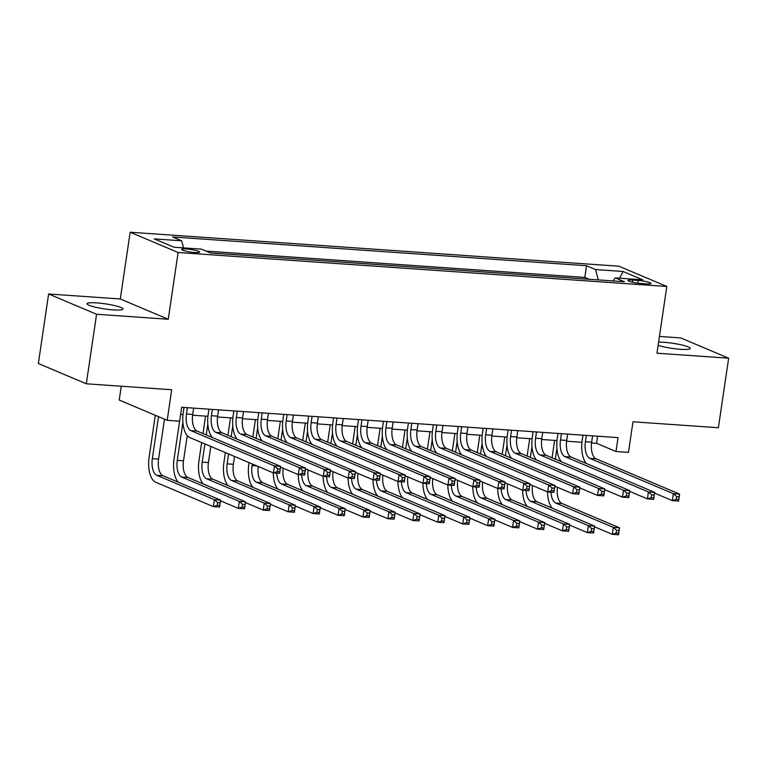 <?xml version="1.0" encoding="UTF-8"?>
<svg xmlns="http://www.w3.org/2000/svg" width="767" height="767" viewBox="0 0 767 767"><rect width="100%" height="100%" fill="white"/><g stroke="black" fill="none" stroke-linecap="round" stroke-linejoin="round"><path stroke-width="1.15" d="M113.305 309.887A18.178 2.569 8.4 0 0 122.988 309.034A18.178 2.569 8.4 0 0 96.709 302.879A18.178 2.569 8.4 0 0 87.026 303.732A18.178 2.569 8.4 0 0 113.305 309.887M658.124 345.371A18.178 2.569 8.4 0 0 680.55 349.311A18.178 2.569 8.4 0 0 690.242 348.467A18.178 2.569 8.4 0 0 663.963 342.303A18.178 2.569 8.4 0 0 658.604 342.14M194.818 252.516A9.089 1.285 8.4 0 0 199.66 252.094A9.089 1.285 8.4 0 0 186.525 249.007A9.089 1.285 8.4 0 0 181.683 249.438A9.089 1.285 8.4 0 0 194.818 252.516M121.272 386.232L119.23 400.058L167.187 420.326L179.651 421.188L181.702 407.287L618.049 437.612L615.997 451.523L628.47 452.386L632.986 421.792L718.382 427.727L728.65 358.199L680.693 337.921L659.438 336.445M48.618 293.991L38.35 363.52L86.307 383.797L96.565 314.269L168.251 319.254L178.117 252.496L130.16 232.228L120.304 298.977L48.618 293.991L96.565 314.269M178.117 252.496L666.82 286.465L618.873 266.197L130.16 232.228M574.272 278.248L589.133 279.284M564.205 277.51L549.345 276.513M524.407 274.787L539.268 275.813M514.436 274.087L499.47 273.052M489.499 272.352L474.543 271.317M449.606 269.581L464.466 270.617M424.669 267.856L439.529 268.881M399.741 266.12L414.592 267.146M374.804 264.385L389.665 265.42M349.867 262.65L364.728 263.685M339.896 261.959L324.94 260.914M314.959 260.224L300.002 259.188M275.065 257.453L289.926 258.489M250.128 255.718L264.989 256.753M225.201 253.982L240.052 255.018M210.359 252.918L215.124 253.283M638.211 280.444L632.727 280.07A8.801 1.246 8.4 0 0 628.039 280.482A8.801 1.246 8.4 0 0 640.761 283.464L646.245 283.848A8.801 1.246 8.4 0 0 650.943 283.435A8.801 1.246 8.4 0 0 638.211 280.444L637.808 283.167M598.346 279.926L595.595 269.562L586.525 265.727L172.613 236.965L181.683 240.8L154.263 238.892L173.956 247.223L201.385 249.131L210.455 252.966L624.367 281.729L615.297 277.894L612.967 280.933M595.595 269.562L623.025 271.47L642.717 279.802L615.297 277.894M589.142 279.246L584.799 277.414L206.016 251.087M167.187 420.326L171.703 389.732L86.307 383.797M666.82 286.465L656.964 353.213L728.65 358.199M591.549 442.952L596.563 443.297L615.997 451.523M180.657 414.391L182.997 414.554M192.603 415.225L207.924 416.289M217.54 416.96L232.861 418.025M242.468 418.696L257.798 419.76M267.405 420.421L282.726 421.486M292.342 422.157L307.663 423.221M317.27 423.892L332.6 424.956M342.207 425.627L357.537 426.692M367.144 427.353L382.465 428.417M392.071 429.089L407.402 430.153M417.008 430.824L432.339 431.888M441.945 432.559L457.266 433.623M466.882 434.285L482.203 435.349M491.81 436.02L507.14 437.085M516.747 437.756L532.068 438.82M541.684 439.491L557.005 440.555M566.612 441.217L581.942 442.281M597.608 436.193L596.563 443.297M584.799 277.414L586.525 265.727M181.683 240.8L183.572 247.885M619.592 278.191L623.025 271.47M168.251 319.254L120.304 298.977M586.352 435.407L585.422 441.715A14.199 6.74 -86 0 0 589.852 458.369L673.378 493.68L679.61 494.111L678.584 501.062L672.352 500.63L654.567 493.114M592.584 435.848L591.654 442.156A14.199 6.74 -86 0 0 596.084 458.8L679.61 494.111L679.121 496.786L676.628 496.604L676.216 499.394L678.709 499.566L679.121 496.786M586.371 463.508A21.303 10.115 94 0 1 582.182 440.354L582.949 435.177M676.216 499.394L672.352 500.63L673.378 493.68L676.628 496.604M678.709 499.566L678.584 501.062M552.067 457.803L554.637 440.383M556.9 448.398L555.308 459.174M557.456 487.294A14.199 6.74 -86 0 0 561.952 503.468L619.554 527.821L618.528 534.772L612.296 534.34L594.511 526.824M551.013 492.203A14.199 6.74 -86 0 0 555.711 503.027L613.322 527.389L619.554 527.821L619.065 530.486L616.572 530.313L616.16 533.094L618.653 533.266L619.065 530.486M552.24 508.166A21.303 10.115 94 0 1 547.571 491.925M616.16 533.094L612.296 534.34L613.322 527.389L616.572 530.313M618.653 533.266L618.528 534.772M561.415 433.681L560.485 439.99A14.199 6.74 -86 0 0 564.915 456.633L648.441 491.944L654.673 492.376L653.647 499.336L647.415 498.905L629.63 491.379M567.657 434.112L566.717 440.421A14.199 6.74 -86 0 0 571.147 457.065L654.673 492.376L654.184 495.051L651.691 494.878L651.279 497.658L653.772 497.831L654.184 495.051M561.434 461.772A21.303 10.115 94 0 1 557.245 438.619L558.012 433.441M651.279 497.658L647.415 498.905L648.441 491.944L651.691 494.878M653.772 497.831L653.647 499.336M536.488 431.946L535.558 438.254A14.199 6.74 -86 0 0 539.978 454.898L623.504 490.218L629.745 490.65L628.719 497.601L622.478 497.169L604.703 489.653M542.72 432.377L541.79 438.686A14.199 6.74 -86 0 0 546.209 455.33L629.745 490.65L629.247 493.315L626.754 493.143L626.342 495.923L628.835 496.096L629.247 493.315M536.507 460.037A21.303 10.115 94 0 1 532.317 436.883L533.075 431.706M626.342 495.923L622.478 497.169L623.504 490.218L626.754 493.143M628.835 496.096L628.719 497.601M511.551 430.21L510.621 436.519A14.199 6.74 -86 0 0 515.05 453.163L598.576 488.483L604.808 488.915L603.782 495.866L597.551 495.434L579.766 487.917M517.783 430.642L516.853 436.95A14.199 6.74 -86 0 0 521.282 453.604L604.808 488.915L604.319 491.58L601.817 491.407L601.414 494.188L603.907 494.36L604.319 491.58M511.57 458.302A21.303 10.115 94 0 1 507.38 435.148L508.147 429.971M601.414 494.188L597.551 495.434L598.576 488.483L601.817 491.407M603.907 494.36L603.782 495.866M486.614 428.475L485.684 434.784A14.199 6.74 -86 0 0 490.113 451.437L573.639 486.748L579.871 487.179L578.845 494.13L572.613 493.699L554.829 486.182M492.855 428.916L491.915 435.225A14.199 6.74 -86 0 0 496.345 451.868L579.871 487.179L579.382 489.854L576.889 489.672L576.477 492.462L578.97 492.635L579.382 489.854M486.633 456.576A21.303 10.115 94 0 1 482.443 433.422L483.21 428.245M576.477 492.462L572.613 493.699L573.639 486.748L576.889 489.672M578.97 492.635L578.845 494.13M527.13 456.077L529.7 438.657M531.962 446.662L530.371 457.448M532.519 485.559A14.199 6.74 -86 0 0 537.015 501.733L594.617 526.085L593.591 533.036L587.359 532.605L569.574 525.088M526.076 490.468A14.199 6.74 -86 0 0 530.783 501.302L588.385 525.654L594.617 526.085L594.128 528.76L591.635 528.578L591.223 531.368L593.716 531.541L594.128 528.76M527.303 506.431A21.303 10.115 94 0 1 522.643 490.19M591.223 531.368L587.359 532.605L588.385 525.654L591.635 528.578M593.716 531.541L593.591 533.036M502.193 454.342L504.772 436.922M507.025 444.927L505.434 455.713M507.591 483.824A14.199 6.74 -86 0 0 512.078 499.998L569.689 524.35L568.663 531.31L562.432 530.869L544.647 523.353M501.139 488.732A14.199 6.74 -86 0 0 505.846 499.566L563.457 523.919L569.689 524.35L569.191 527.025L566.698 526.852L566.286 529.633L568.788 529.805L569.191 527.025M502.366 504.705A21.303 10.115 94 0 1 497.706 488.454M566.286 529.633L562.432 530.869L563.457 523.919L566.698 526.852M568.788 529.805L568.663 531.31M477.266 452.607L479.835 435.186M482.098 443.192L480.506 453.978M482.654 482.098A14.199 6.74 -86 0 0 487.141 498.262L544.752 522.624L543.726 529.575L537.494 529.144L519.71 521.627M476.202 486.997A14.199 6.74 -86 0 0 480.909 497.831L538.52 522.193L544.752 522.624L544.263 525.29L541.77 525.117L541.358 527.897L543.851 528.07L544.263 525.29M477.438 502.97A21.303 10.115 94 0 1 472.769 486.729M541.358 527.897L537.494 529.144L538.52 522.193L541.77 525.117M543.851 528.07L543.726 529.575M452.329 450.871L454.898 433.451M457.161 441.466L455.569 452.242M457.717 480.363A14.199 6.74 -86 0 0 462.213 496.537L519.815 520.889L518.789 527.84L512.557 527.408L494.773 519.892M451.274 485.271A14.199 6.74 -86 0 0 455.982 496.096L513.583 520.457L519.815 520.889L519.326 523.554L516.833 523.382L516.421 526.162L518.914 526.335L519.326 523.554M452.501 501.234A21.303 10.115 94 0 1 447.832 484.993M516.421 526.162L512.557 527.408L513.583 520.457L516.833 523.382M518.914 526.335L518.789 527.84M461.686 426.749L460.746 433.058A14.199 6.74 -86 0 0 465.176 449.702L548.702 485.012L554.944 485.444L553.908 492.404L547.676 491.973L529.901 484.447M467.918 427.181L466.988 433.489A14.199 6.74 -86 0 0 471.408 450.133L554.944 485.444L554.445 488.119L551.952 487.946L551.54 490.727L554.033 490.899L554.445 488.119M461.705 454.841A21.303 10.115 94 0 1 457.515 431.687L458.273 426.51M551.54 490.727L547.676 491.973L548.702 485.012L551.952 487.946M554.033 490.899L553.908 492.404M427.392 449.146L429.971 431.725M432.224 439.731L430.632 450.517M432.78 478.627A14.199 6.74 -86 0 0 437.276 494.801L494.888 519.154L493.862 526.104L487.62 525.673L469.845 518.156M426.337 483.536A14.199 6.74 -86 0 0 431.044 494.37L488.656 518.722L494.888 519.154L494.389 521.828L491.896 521.646L491.484 524.436L493.977 524.609L494.389 521.828M427.564 499.499A21.303 10.115 94 0 1 422.905 483.258M491.484 524.436L487.62 525.673L488.656 518.722L491.896 521.646M493.977 524.609L493.862 526.104M436.749 425.014L435.819 431.322A14.199 6.74 -86 0 0 440.239 447.966L523.775 483.287L530.007 483.718L528.981 490.669L522.749 490.238L504.964 482.721M442.981 425.445L442.051 431.754A14.199 6.74 -86 0 0 446.48 448.398L530.007 483.718L529.508 486.383L527.015 486.211L526.613 488.991L529.105 489.164L529.508 486.383M436.768 453.105A21.303 10.115 94 0 1 432.578 429.951L433.345 424.774M526.613 488.991L522.749 490.238L523.775 483.287L527.015 486.211M529.105 489.164L528.981 490.669M402.464 447.41L405.034 429.99M407.296 437.995L405.705 448.781M407.852 476.892A14.199 6.74 -86 0 0 412.339 493.066L469.95 517.418L468.925 524.379L462.693 523.938L444.908 516.421M401.4 481.801A14.199 6.74 -86 0 0 406.107 492.635L463.719 516.987L469.95 517.418L469.462 520.093L466.969 519.921L466.557 522.701L469.049 522.873L469.462 520.093M402.637 497.773A21.303 10.115 94 0 1 397.968 481.523M466.557 522.701L462.693 523.938L463.719 516.987L466.969 519.921M469.049 522.873L468.925 524.379M411.812 423.279L410.882 429.587A14.199 6.74 -86 0 0 415.311 446.231L498.838 481.551L505.069 481.983L504.044 488.934L497.812 488.502L480.027 480.986M418.044 423.71L417.114 430.019A14.199 6.74 -86 0 0 421.543 446.672L505.069 481.983L504.581 484.648L502.088 484.476L501.676 487.256L504.168 487.428L504.581 484.648M411.831 451.37A21.303 10.115 94 0 1 407.641 428.216L408.408 423.039M501.676 487.256L497.812 488.502L498.838 481.551L502.088 484.476M504.168 487.428L504.044 488.934M377.527 445.675L380.096 428.254M382.359 436.26L380.768 447.046M382.915 475.166A14.199 6.74 -86 0 0 387.412 491.331L445.013 515.692L443.988 522.643L437.756 522.212L419.971 514.695M376.472 480.065A14.199 6.74 -86 0 0 381.18 490.899L438.782 515.261L445.013 515.692L444.524 518.358L442.032 518.185L441.619 520.966L444.112 521.138L444.524 518.358M377.7 496.038A21.303 10.115 94 0 1 373.03 479.797M441.619 520.966L437.756 522.212L438.782 515.261L442.032 518.185M444.112 521.138L443.988 522.643M386.884 421.543L385.945 427.852A14.199 6.74 -86 0 0 390.374 444.505L473.901 479.816L480.142 480.247L479.107 487.198L472.875 486.767L455.09 479.25M393.116 421.984L392.186 428.293A14.199 6.74 -86 0 0 396.606 444.937L480.142 480.247L479.643 482.922L477.151 482.74L476.738 485.53L479.231 485.703L479.643 482.922M386.904 449.635A21.303 10.115 94 0 1 382.704 426.49L383.471 421.313M476.738 485.53L472.875 486.767L473.901 479.816L477.151 482.74M479.231 485.703L479.107 487.198M352.59 443.94L355.169 426.519M357.422 434.534L355.83 445.311M357.978 473.431A14.199 6.74 -86 0 0 362.475 489.605L420.086 513.957L419.06 520.908L412.819 520.477L395.043 512.96M351.535 478.34A14.199 6.74 -86 0 0 356.243 489.164L413.844 513.526L420.086 513.957L419.587 516.622L417.095 516.45L416.682 519.23L419.175 519.403L419.587 516.622M352.762 494.303A21.303 10.115 94 0 1 348.103 478.062M416.682 519.23L412.819 520.477L413.844 513.526L417.095 516.45M419.175 519.403L419.06 520.908M327.662 442.214L330.232 424.793M332.495 432.799L330.893 443.585M333.051 471.695A14.199 6.74 -86 0 0 337.538 487.87L395.149 512.222L394.123 519.173L387.891 518.741L370.106 511.225M326.598 476.604A14.199 6.74 -86 0 0 331.306 487.438L388.917 511.79L395.149 512.222L394.66 514.897L392.158 514.715L391.755 517.504L394.248 517.677L394.66 514.897M327.835 492.567A21.303 10.115 94 0 1 323.166 476.326M391.755 517.504L387.891 518.741L388.917 511.79L392.158 514.715M394.248 517.677L394.123 519.173M302.725 440.479L305.295 423.058M307.557 431.064L305.966 441.85M308.113 469.96A14.199 6.74 -86 0 0 312.61 486.134L370.212 510.486L369.186 517.447L362.954 517.006L345.169 509.489M301.671 474.869A14.199 6.74 -86 0 0 306.369 485.703L363.98 510.055L370.212 510.486L369.723 513.161L367.23 512.989L366.818 515.769L369.31 515.942L369.723 513.161M302.898 490.842A21.303 10.115 94 0 1 298.229 474.591M366.818 515.769L362.954 517.006L363.98 510.055L367.23 512.989M369.31 515.942L369.186 517.447M277.788 438.743L280.358 421.323M282.62 429.328L281.029 440.114M283.176 468.234A14.199 6.74 -86 0 0 287.673 484.399L345.284 508.761L344.249 515.712L338.017 515.28L320.242 507.764M276.734 473.134A14.199 6.74 -86 0 0 281.441 483.967L339.043 508.329L345.284 508.761L344.786 511.426L342.293 511.253L341.881 514.034L344.373 514.206L344.786 511.426M277.961 489.106A21.303 10.115 94 0 1 273.301 472.865M341.881 514.034L338.017 515.28L339.043 508.329L342.293 511.253M344.373 514.206L344.249 515.712M253.033 487.371A21.303 10.115 94 0 1 248.834 464.217L249.074 462.616M252.851 437.008L255.43 419.587M257.683 427.603L256.092 438.379M252.314 463.987L252.075 465.588A14.199 6.74 -86 0 0 256.504 482.232L314.115 506.594L320.347 507.025L319.321 513.976L313.089 513.545L295.305 506.028M258.249 466.499A14.199 6.74 -86 0 0 262.736 482.673L320.347 507.025L319.849 509.691L317.356 509.518L316.953 512.298L319.446 512.471L319.849 509.691M316.953 512.298L313.089 513.545L314.115 506.594L317.356 509.518M319.446 512.471L319.321 513.976M228.096 485.636A21.303 10.115 94 0 1 223.906 462.491L225.364 452.597M227.924 435.282L230.493 417.862M234.529 456.47L233.379 464.294A14.199 6.74 -86 0 0 237.808 480.938L295.41 505.29L294.384 512.241L288.152 511.81L270.368 504.293M232.756 425.867L231.164 436.653M228.604 453.968L227.147 463.853A14.199 6.74 -86 0 0 231.567 480.506L289.178 504.859L295.41 505.29L294.921 507.965L292.428 507.783L292.016 510.573L294.509 510.745L294.921 507.965M292.016 510.573L288.152 511.81L289.178 504.859L292.428 507.783M294.509 510.745L294.384 512.241M203.159 483.91A21.303 10.115 94 0 1 198.969 460.756L201.654 442.569M202.987 433.547L205.556 416.126M210.82 446.452L208.442 462.559A14.199 6.74 -86 0 0 212.871 479.202L270.483 503.555L269.447 510.515L263.215 510.074L245.44 502.558M207.819 424.132L206.227 434.918M204.894 443.94L202.21 462.127A14.199 6.74 -86 0 0 206.639 478.771L264.241 503.123L270.483 503.555L269.984 506.23L267.491 506.057L267.079 508.837L269.572 509.01L269.984 506.23M267.079 508.837L263.215 510.074L264.241 503.123L267.491 506.057M269.572 509.01L269.447 510.515M178.232 482.175A21.303 10.115 94 0 1 174.032 459.021L179.622 421.188M187.244 435.56L183.505 460.823A14.199 6.74 -86 0 0 187.934 477.467L245.545 501.829L244.52 508.78L238.288 508.348L220.503 500.832M182.882 422.396L177.273 460.392A14.199 6.74 -86 0 0 181.702 477.036L239.314 501.397L245.545 501.829L245.047 504.494L242.554 504.322L242.142 507.102L244.644 507.275L245.047 504.494M242.142 507.102L238.288 508.348L239.314 501.397L242.554 504.322M244.644 507.275L244.52 508.78M158.539 416.673L152.345 458.656A14.199 6.74 -86 0 0 156.765 475.3L214.376 499.662L220.608 500.094L219.583 507.045L213.351 506.613L155.739 482.261A21.303 10.115 94 0 1 149.105 457.285L155.298 415.302M164.474 419.175L158.577 459.088A14.199 6.74 -86 0 0 162.997 475.741L220.608 500.094L220.119 502.759L217.627 502.586L217.214 505.367L219.707 505.539L220.119 502.759M217.214 505.367L213.351 506.613L214.376 499.662L217.627 502.586M219.707 505.539L219.583 507.045M361.947 419.817L361.017 426.126A14.199 6.74 -86 0 0 365.437 442.77L448.973 478.081L455.205 478.512L454.179 485.473L447.947 485.041L430.162 477.515M368.179 420.249L367.249 426.557A14.199 6.74 -86 0 0 371.679 443.201L455.205 478.512L454.706 481.187L452.214 481.014L451.801 483.795L454.304 483.967L454.706 481.187M361.966 447.909A21.303 10.115 94 0 1 357.777 424.755L358.534 419.578M451.801 483.795L447.947 485.041L448.973 478.081L452.214 481.014M454.304 483.967L454.179 485.473M337.01 418.082L336.08 424.391A14.199 6.74 -86 0 0 340.51 441.035L424.036 476.355L430.268 476.786L429.242 483.737L423.01 483.306L405.225 475.789M343.242 418.514L342.312 424.822A14.199 6.74 -86 0 0 346.742 441.466L430.268 476.786L429.779 479.452L427.286 479.279L426.874 482.06L429.367 482.232L429.779 479.452M337.029 446.173A21.303 10.115 94 0 1 332.84 423.02L333.607 417.842M426.874 482.06L423.01 483.306L424.036 476.355L427.286 479.279M429.367 482.232L429.242 483.737M312.083 416.347L311.143 422.655A14.199 6.74 -86 0 0 315.573 439.299L399.099 474.62L405.331 475.051L404.305 482.002L398.073 481.571L380.288 474.054M318.315 416.778L317.385 423.087A14.199 6.74 -86 0 0 321.804 439.74L405.331 475.051L404.842 477.716L402.349 477.544L401.937 480.324L404.43 480.497L404.842 477.716M312.102 444.438A21.303 10.115 94 0 1 307.903 421.284L308.67 416.107M401.937 480.324L398.073 481.571L399.099 474.62L402.349 477.544M404.43 480.497L404.305 482.002M287.146 414.611L286.216 420.92A14.199 6.74 -86 0 0 290.635 437.573L374.171 472.884L380.403 473.316L379.377 480.267L373.136 479.835L355.361 472.319M293.377 415.052L292.448 421.361A14.199 6.74 -86 0 0 296.877 438.005L380.403 473.316L379.905 475.991L377.412 475.808L377 478.598L379.492 478.771L379.905 475.991M287.165 442.703A21.303 10.115 94 0 1 282.975 419.559L283.732 414.381M377 478.598L373.136 479.835L374.171 472.884L377.412 475.808M379.492 478.771L379.377 480.267M262.209 412.886L261.279 419.194A14.199 6.74 -86 0 0 265.708 435.838L349.234 471.149L355.466 471.58L354.44 478.541L348.208 478.109L330.424 470.583M268.44 413.317L267.51 419.626A14.199 6.74 -86 0 0 271.94 436.27L355.466 471.58L354.977 474.255L352.484 474.083L352.072 476.863L354.565 477.036L354.977 474.255M262.228 440.977A21.303 10.115 94 0 1 258.038 417.823L258.805 412.646M352.072 476.863L348.208 478.109L349.234 471.149L352.484 474.083M354.565 477.036L354.44 478.541M237.271 411.15L236.341 417.459A14.199 6.74 -86 0 0 240.771 434.103L324.297 469.423L330.529 469.855L329.503 476.806L323.271 476.374L305.487 468.858M243.513 411.582L242.573 417.89A14.199 6.74 -86 0 0 247.003 434.534L330.529 469.855L330.04 472.52L327.547 472.347L327.135 475.128L329.628 475.3L330.04 472.52M237.291 439.242A21.303 10.115 94 0 1 233.101 416.088L233.868 410.911M327.135 475.128L323.271 476.374L324.297 469.423L327.547 472.347M329.628 475.3L329.503 476.806M212.344 409.415L211.414 415.724A14.199 6.74 -86 0 0 215.834 432.367L299.36 467.688L305.602 468.119L304.576 475.07L298.334 474.639L280.559 467.122M218.576 409.846L217.646 416.155A14.199 6.74 -86 0 0 222.066 432.809L305.602 468.119L305.103 470.785L302.61 470.612L302.198 473.392L304.691 473.565L305.103 470.785M212.363 437.506A21.303 10.115 94 0 1 208.173 414.353L208.931 409.175M302.198 473.392L298.334 474.639L299.36 467.688L302.61 470.612M304.691 473.565L304.576 475.07M187.407 407.68L186.477 413.988A14.199 6.74 -86 0 0 190.906 430.642L274.433 465.952L280.664 466.384L279.639 473.335L273.407 472.903L189.871 437.593A21.303 10.115 94 0 1 183.236 412.627L184.003 407.45M193.639 408.121L192.709 414.429A14.199 6.74 -86 0 0 197.138 431.073L280.664 466.384L280.176 469.059L277.673 468.877L277.27 471.667L279.763 471.839L280.176 469.059M277.27 471.667L273.407 472.903L274.433 465.952L277.673 468.877M279.763 471.839L279.639 473.335M632.411 282.227L632.727 280.07M591.654 442.156L585.422 441.715M596.084 458.8L589.852 458.369M556.104 486.719L554.762 486.623M561.952 503.468L555.711 503.027M566.717 440.421L560.485 439.99M571.147 457.065L564.915 456.633M541.79 438.686L535.558 438.254M546.209 455.33L539.978 454.898M516.853 436.95L510.621 436.519M521.282 453.604L515.05 453.163M491.915 435.225L485.684 434.784M496.345 451.868L490.113 451.437M531.167 484.984L529.834 484.897M537.015 501.733L530.783 501.302M506.23 483.258L504.897 483.162M512.078 499.998L505.846 499.566M481.302 481.523L479.96 481.427M487.141 498.262L480.909 497.831M456.365 479.787L455.032 479.691M462.213 496.537L455.982 496.096M466.988 433.489L460.746 433.058M471.408 450.133L465.176 449.702M431.428 478.052L430.095 477.966M437.276 494.801L431.044 494.37M442.051 431.754L435.819 431.322M446.48 448.398L440.239 447.966M406.5 476.326L405.158 476.23M412.339 493.066L406.107 492.635M417.114 430.019L410.882 429.587M421.543 446.672L415.311 446.231M381.563 474.591L380.231 474.495M387.412 491.331L381.18 490.899M392.186 428.293L385.945 427.852M396.606 444.937L390.374 444.505M356.626 472.856L355.294 472.76M362.475 489.605L356.243 489.164M331.689 471.12L330.356 471.034M337.538 487.87L331.306 487.438M306.762 469.394L305.429 469.299M312.61 486.134L306.369 485.703M281.825 467.659L280.492 467.563M287.673 484.399L281.441 483.967M256.887 465.924L252.075 465.588M262.736 482.673L256.504 482.232M233.379 464.294L227.147 463.853M237.808 480.938L231.567 480.506M208.442 462.559L202.21 462.127M212.871 479.202L206.639 478.771M183.505 460.823L177.273 460.392M187.934 477.467L181.702 477.036M158.577 459.088L152.345 458.656M162.997 475.741L156.765 475.3M367.249 426.557L361.017 426.126M371.679 443.201L365.437 442.77M342.312 424.822L336.08 424.391M346.742 441.466L340.51 441.035M317.385 423.087L311.143 422.655M321.804 439.74L315.573 439.299M292.448 421.361L286.216 420.92M296.877 438.005L290.635 437.573M267.51 419.626L261.279 419.194M271.94 436.27L265.708 435.838M242.573 417.89L236.341 417.459M247.003 434.534L240.771 434.103M217.646 416.155L211.414 415.724M222.066 432.809L215.834 432.367M192.709 414.429L186.477 413.988M197.138 431.073L190.906 430.642"/></g></svg>
